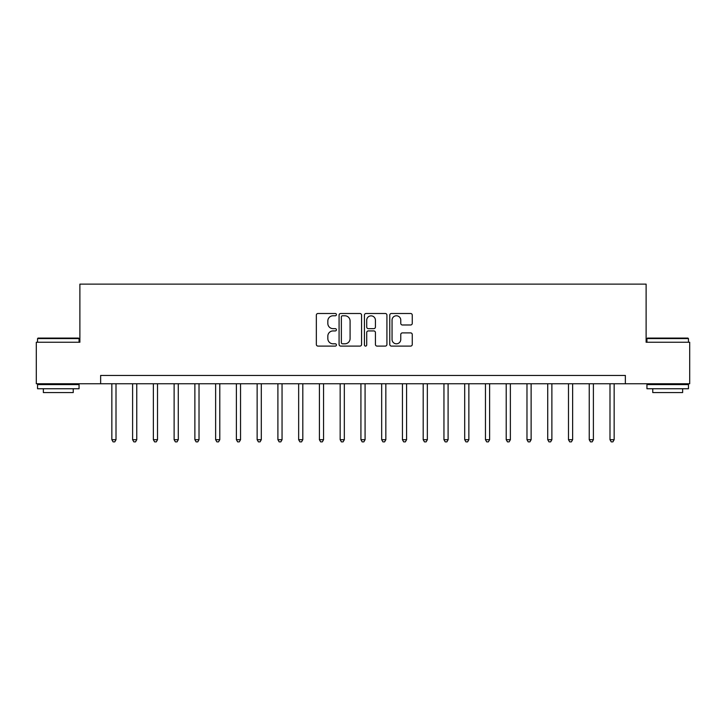 <?xml version="1.0" encoding="UTF-8"?>
<svg xmlns="http://www.w3.org/2000/svg" width="726" height="726" viewBox="0 0 726 726"><rect width="100%" height="100%" fill="white"/><g stroke="black" fill="none" stroke-linecap="round" stroke-linejoin="round"><path stroke-width="1.09" d="M336.437 314.63A1.143 1.143 0 0 0 335.294 313.496L317.979 313.496A1.633 1.633 0 0 0 316.345 315.12L316.345 344.46A1.633 1.633 0 0 0 317.979 346.093L335.294 346.093A1.143 1.143 0 0 0 336.437 344.95A1.143 1.143 0 0 0 335.294 343.806L333.053 343.806A5.218 5.218 0 0 1 327.834 338.588L327.834 336.147A5.218 5.218 0 0 1 333.053 330.929L335.294 330.929A1.143 1.143 0 0 0 336.437 329.795A1.143 1.143 0 0 0 335.294 328.651L333.053 328.651A5.218 5.218 0 0 1 327.834 323.433L327.834 320.992A5.218 5.218 0 0 1 333.053 315.774L335.294 315.774A1.143 1.143 0 0 0 336.437 314.63M410.635 324.985A1.633 1.633 0 0 0 412.259 323.351L412.259 315.12A1.633 1.633 0 0 0 410.635 313.496L391.405 313.496A1.633 1.633 0 0 0 389.771 315.12L389.771 344.46A1.633 1.633 0 0 0 391.405 346.093L410.635 346.093A1.633 1.633 0 0 0 412.259 344.46L412.259 334.514A1.633 1.633 0 0 0 410.635 332.889L402.404 332.889A1.633 1.633 0 0 0 400.77 334.514L400.77 339.45A4.356 4.356 0 0 1 396.414 343.806A4.356 4.356 0 0 1 392.049 339.45L392.049 320.13A4.356 4.356 0 0 1 396.414 315.774A4.356 4.356 0 0 1 400.77 320.13L400.77 323.351A1.633 1.633 0 0 0 402.404 324.985L410.635 324.985M100.642 383.755L36.3 383.755L36.3 342.245L79.887 342.245L79.887 284.129L646.113 284.129L646.113 342.245L689.7 342.245L689.7 383.755L625.358 383.755L625.358 375.451L100.642 375.451L100.642 383.755L625.358 383.755M361.575 315.12A1.633 1.633 0 0 0 359.942 313.496L340.712 313.496A1.633 1.633 0 0 0 339.078 315.12L339.078 344.46A1.633 1.633 0 0 0 340.712 346.093L359.942 346.093A1.633 1.633 0 0 0 361.575 344.46L361.575 315.12M366.058 313.496L385.288 313.496A1.633 1.633 0 0 1 386.922 315.12L386.922 344.46A1.633 1.633 0 0 1 385.288 346.093L377.057 346.093A1.633 1.633 0 0 1 375.424 344.46L375.424 332.562A1.633 1.633 0 0 0 373.799 330.929L368.336 330.929A1.633 1.633 0 0 0 366.712 332.562L366.712 344.95A1.143 1.143 0 0 1 365.568 346.093A1.143 1.143 0 0 1 364.425 344.95L364.425 315.12A1.633 1.633 0 0 1 366.058 313.496M342.509 315.774A1.143 1.143 0 0 0 341.365 316.917L341.365 342.663A1.143 1.143 0 0 0 342.509 343.806L344.868 343.806A5.218 5.218 0 0 0 350.086 338.588L350.086 320.992A5.218 5.218 0 0 0 344.868 315.774L342.509 315.774M375.424 320.211A4.356 4.356 0 0 0 371.068 315.855A4.356 4.356 0 0 0 366.712 320.211L366.712 327.018A1.633 1.633 0 0 0 368.336 328.651L373.799 328.651A1.633 1.633 0 0 0 375.424 327.018L375.424 320.211M111.849 383.755L111.849 439.711L116.006 439.711L116.006 383.755M116.006 439.711L114.753 441.871L113.102 441.871L111.849 439.711M132.604 383.755L132.604 439.711L136.76 439.711L136.76 383.755M136.76 439.711L135.517 441.871L133.856 441.871L132.604 439.711M153.368 383.755L153.368 439.711L157.515 439.711L157.515 383.755M157.515 439.711L156.271 441.871L154.611 441.871L153.368 439.711M174.122 383.755L174.122 439.711L178.269 439.711L178.269 383.755M178.269 439.711L177.026 441.871L175.365 441.871L174.122 439.711M194.877 383.755L194.877 439.711L199.024 439.711L199.024 383.755M199.024 439.711L197.781 441.871L196.12 441.871L194.877 439.711M38.042 338.089L78.562 338.089L79.061 338.588L37.543 338.588L38.042 338.089M58.298 388.737L37.543 388.737L37.543 384.589L79.061 384.589L79.061 388.737L58.298 388.737M73.244 388.737L73.244 392.557L43.36 392.557L43.36 388.737M647.438 338.089L687.958 338.089L688.457 338.588L646.939 338.588L647.438 338.089M667.702 388.737L646.939 388.737L646.939 384.589L688.457 384.589L688.457 388.737L667.702 388.737M682.64 388.737L682.64 392.557L652.756 392.557L652.756 388.737M215.631 383.755L215.631 439.711L219.787 439.711L219.787 383.755M219.787 439.711L218.535 441.871L216.874 441.871L215.631 439.711M236.386 383.755L236.386 439.711L240.542 439.711L240.542 383.755M240.542 439.711L239.29 441.871L237.638 441.871L236.386 439.711M257.14 383.755L257.14 439.711L261.296 439.711L261.296 383.755M261.296 439.711L260.053 441.871L258.392 441.871L257.14 439.711M277.904 383.755L277.904 439.711L282.051 439.711L282.051 383.755M282.051 439.711L280.808 441.871L279.147 441.871L277.904 439.711M298.658 383.755L298.658 439.711L302.806 439.711L302.806 383.755M302.806 439.711L301.562 441.871L299.902 441.871L298.658 439.711M319.413 383.755L319.413 439.711L323.56 439.711L323.56 383.755M323.56 439.711L322.317 441.871L320.656 441.871L319.413 439.711M340.167 383.755L340.167 439.711L344.324 439.711L344.324 383.755M344.324 439.711L343.071 441.871L341.411 441.871L340.167 439.711M360.922 383.755L360.922 439.711L365.078 439.711L365.078 383.755M365.078 439.711L363.826 441.871L362.174 441.871L360.922 439.711M381.676 383.755L381.676 439.711L385.833 439.711L385.833 383.755M385.833 439.711L384.589 441.871L382.929 441.871L381.676 439.711M402.44 383.755L402.44 439.711L406.587 439.711L406.587 383.755M406.587 439.711L405.344 441.871L403.683 441.871L402.44 439.711M423.194 383.755L423.194 439.711L427.342 439.711L427.342 383.755M427.342 439.711L426.098 441.871L424.438 441.871L423.194 439.711M443.949 383.755L443.949 439.711L448.096 439.711L448.096 383.755M448.096 439.711L446.853 441.871L445.192 441.871L443.949 439.711M464.704 383.755L464.704 439.711L468.86 439.711L468.86 383.755M468.86 439.711L467.608 441.871L465.947 441.871L464.704 439.711M485.458 383.755L485.458 439.711L489.614 439.711L489.614 383.755M489.614 439.711L488.362 441.871L486.71 441.871L485.458 439.711M506.213 383.755L506.213 439.711L510.369 439.711L510.369 383.755M510.369 439.711L509.126 441.871L507.465 441.871L506.213 439.711M526.976 383.755L526.976 439.711L531.123 439.711L531.123 383.755M531.123 439.711L529.88 441.871L528.219 441.871L526.976 439.711M547.731 383.755L547.731 439.711L551.878 439.711L551.878 383.755M551.878 439.711L550.635 441.871L548.974 441.871L547.731 439.711M568.485 383.755L568.485 439.711L572.632 439.711L572.632 383.755M572.632 439.711L571.389 441.871L569.728 441.871L568.485 439.711M589.24 383.755L589.24 439.711L593.396 439.711L593.396 383.755M593.396 439.711L592.144 441.871L590.483 441.871L589.24 439.711M609.994 383.755L609.994 439.711L614.151 439.711L614.151 383.755M614.151 439.711L612.898 441.871L611.247 441.871L609.994 439.711M37.543 342.245L37.543 338.588M47.008 384.589L47.008 383.755M69.596 384.589L69.596 383.755M79.061 342.245L79.061 338.588M646.939 342.245L646.939 338.588M656.404 384.589L656.404 383.755M678.991 384.589L678.991 383.755M688.457 342.245L688.457 338.588"/></g></svg>
